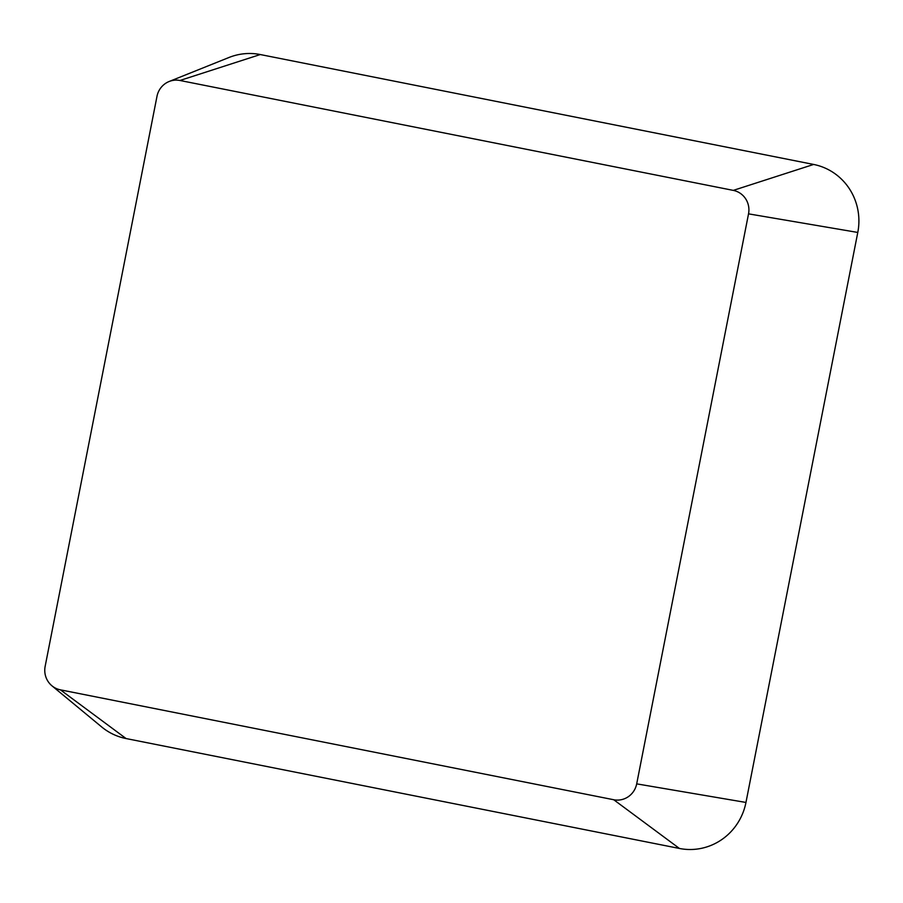 <?xml version="1.0" encoding="UTF-8"?>
<svg xmlns="http://www.w3.org/2000/svg" width="903" height="903" viewBox="0 0 903 903"><rect width="100%" height="100%" fill="white"/><g stroke="black" fill="none" stroke-linecap="round" stroke-linejoin="round"><path stroke-width="1.35" d="M636.694 783.86A20.047 19.471 98.9 0 1 613.735 799.742L60.388 689.836A20.047 19.471 98.9 0 1 51.956 685.817A20.047 19.471 98.9 0 1 45.15 666.358L156.987 96.35A20.047 19.471 98.9 0 1 169.143 81.496A20.047 19.471 98.9 0 1 179.945 80.48L733.292 190.386A20.047 19.471 98.9 0 1 748.531 213.853L636.694 783.86L745.957 802.451A58.085 56.415 98.9 0 1 679.428 848.459L126.081 738.552A58.085 56.415 98.9 0 1 101.644 726.915L51.956 685.817M169.143 81.496L228.99 57.487A58.085 56.415 98.9 0 1 260.278 54.541L813.626 164.448A58.085 56.415 98.9 0 1 857.782 232.443L745.957 802.451M679.428 848.459L613.735 799.742M126.081 738.552L60.388 689.836M260.278 54.541L179.945 80.48M813.626 164.448L733.292 190.386M857.782 232.443L748.531 213.853"/></g></svg>

